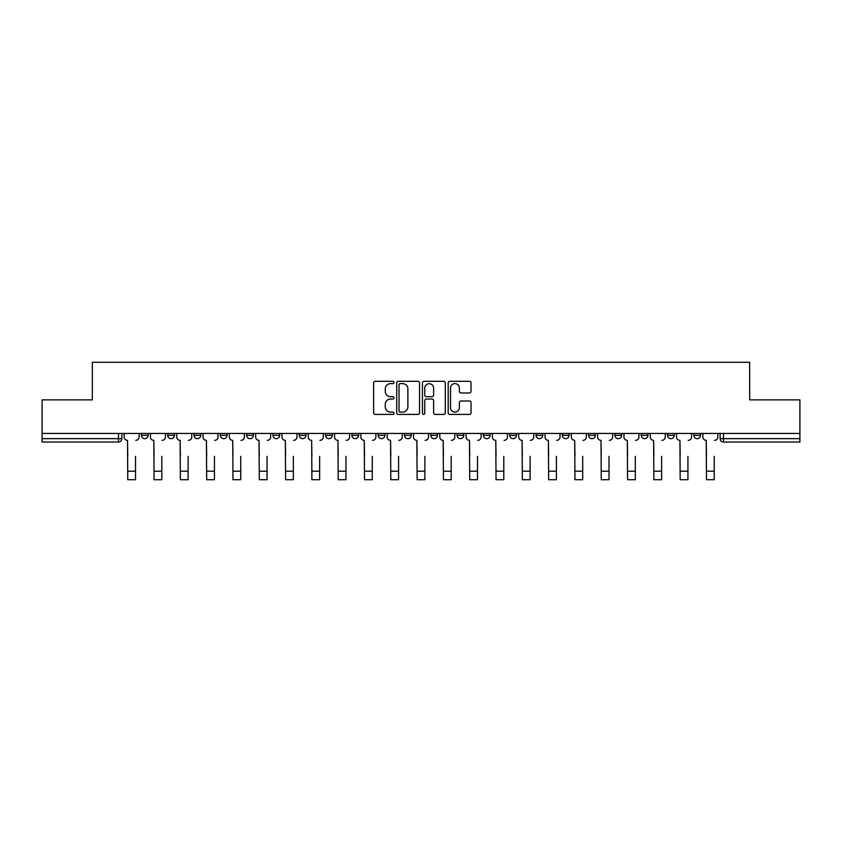 <?xml version="1.0" encoding="UTF-8"?>
<svg xmlns="http://www.w3.org/2000/svg" width="842" height="842" viewBox="0 0 842 842"><rect width="100%" height="100%" fill="white"/><g stroke="black" fill="none" stroke-linecap="round" stroke-linejoin="round"><path stroke-width="1.26" d="M394.024 382.468A1.158 1.158 0 0 0 392.867 381.3L375.279 381.3A1.652 1.652 0 0 0 373.616 382.963L373.616 412.748A1.652 1.652 0 0 0 375.279 414.411L392.867 414.411A1.158 1.158 0 0 0 394.024 413.254A1.158 1.158 0 0 0 392.867 412.096L390.583 412.096A5.294 5.294 0 0 1 385.289 406.791L385.289 404.307A5.294 5.294 0 0 1 390.583 399.013L392.867 399.013A1.158 1.158 0 0 0 394.024 397.856A1.158 1.158 0 0 0 392.867 396.698L390.583 396.698A5.294 5.294 0 0 1 385.289 391.404L385.289 388.92A5.294 5.294 0 0 1 390.583 383.626L392.867 383.626A1.158 1.158 0 0 0 394.024 382.468M667.527 435.293L667.527 433.441L667.527 435.293A3.368 3.368 0 0 0 670.906 438.661A3.368 3.368 0 0 1 667.527 435.293L674.274 435.293A3.368 3.368 0 0 1 670.906 438.661A3.368 3.368 0 0 0 674.274 435.293L674.274 433.441L674.274 435.293M430.778 433.441L430.778 435.293L437.524 435.293A3.368 3.368 0 0 1 434.156 438.661A3.368 3.368 0 0 1 430.778 435.293L430.778 433.441M351.861 433.441L351.861 435.293L358.608 435.293A3.368 3.368 0 0 1 355.24 438.661A3.368 3.368 0 0 1 351.861 435.293L351.861 433.441M299.257 433.441L299.257 435.293L305.993 435.293A3.368 3.368 0 0 1 302.625 438.661A3.368 3.368 0 0 1 299.257 435.293L299.257 433.441M272.945 433.441L272.945 435.293L279.691 435.293A3.368 3.368 0 0 1 276.323 438.661A3.368 3.368 0 0 1 272.945 435.293L272.945 433.441M220.341 433.441L220.341 435.293L227.077 435.293A3.368 3.368 0 0 1 223.709 438.661A3.368 3.368 0 0 1 220.341 435.293L220.341 433.441M469.373 392.972A1.652 1.652 0 0 0 471.025 391.32L471.025 382.963A1.652 1.652 0 0 0 469.373 381.3L449.838 381.3A1.652 1.652 0 0 0 448.186 382.963L448.186 412.748A1.652 1.652 0 0 0 449.838 414.411L469.373 414.411A1.652 1.652 0 0 0 471.025 412.748L471.025 402.655A1.652 1.652 0 0 0 469.373 401.002L461.016 401.002A1.652 1.652 0 0 0 459.364 402.655L459.364 407.665A4.431 4.431 0 0 1 454.933 412.096A4.431 4.431 0 0 1 450.502 407.665L450.502 388.046A4.431 4.431 0 0 1 454.933 383.626A4.431 4.431 0 0 1 459.364 388.046L459.364 391.32A1.652 1.652 0 0 0 461.016 392.972L469.373 392.972M42.1 433.441L42.1 399.876L92.346 399.876L92.346 362.281L749.654 362.281L749.654 399.876L799.9 399.876L799.9 433.441L42.1 433.441L42.1 438.661L121.858 438.661L121.858 433.441L121.858 438.661A3.368 3.368 0 0 1 118.49 442.039L42.1 442.039L42.1 438.661M419.548 382.963A1.652 1.652 0 0 0 417.895 381.3L398.361 381.3A1.652 1.652 0 0 0 396.708 382.963L396.708 412.748A1.652 1.652 0 0 0 398.361 414.411L417.895 414.411A1.652 1.652 0 0 0 419.548 412.748L419.548 382.963M424.105 381.3L443.639 381.3A1.652 1.652 0 0 1 445.292 382.963L445.292 412.748A1.652 1.652 0 0 1 443.639 414.411L435.272 414.411A1.652 1.652 0 0 1 433.619 412.748L433.619 400.666A1.652 1.652 0 0 0 431.967 399.013L426.42 399.013A1.652 1.652 0 0 0 424.768 400.666L424.768 413.254A1.158 1.158 0 0 1 423.61 414.411A1.158 1.158 0 0 1 422.452 413.254L422.452 382.963A1.652 1.652 0 0 1 424.105 381.3M720.142 433.441L720.142 438.661L799.9 438.661L799.9 442.039L723.51 442.039A3.368 3.368 0 0 1 720.142 438.661M799.9 433.441L799.9 438.661M693.84 433.441L693.84 435.293L700.576 435.293L700.576 433.441L700.576 435.293A3.368 3.368 0 0 1 697.208 438.661A3.368 3.368 0 0 1 693.84 435.293A3.368 3.368 0 0 0 697.208 438.661M641.225 433.441L641.225 435.293L647.972 435.293L647.972 433.441L647.972 435.293A3.368 3.368 0 0 1 644.593 438.661A3.368 3.368 0 0 1 641.225 435.293A3.368 3.368 0 0 0 644.593 438.661M621.659 435.293L621.659 433.441L621.659 435.293A3.368 3.368 0 0 1 618.291 438.661A3.368 3.368 0 0 1 614.923 435.293L621.659 435.293A3.368 3.368 0 0 1 618.291 438.661M614.923 433.441L614.923 435.293M595.357 433.441L595.357 435.293A3.368 3.368 0 0 1 591.989 438.661A3.368 3.368 0 0 1 588.611 435.293L595.357 435.293A3.368 3.368 0 0 1 591.989 438.661M588.611 433.441L588.611 435.293M569.055 433.441L569.055 435.293A3.368 3.368 0 0 1 565.677 438.661A3.368 3.368 0 0 1 562.309 435.293L569.055 435.293M562.309 433.441L562.309 435.293M542.743 433.441L542.743 435.293A3.368 3.368 0 0 1 539.375 438.661A3.368 3.368 0 0 1 536.007 435.293L542.743 435.293M536.007 433.441L536.007 435.293M516.441 433.441L516.441 435.293A3.368 3.368 0 0 1 513.073 438.661A3.368 3.368 0 0 1 509.694 435.293L516.441 435.293M509.694 433.441L509.694 435.293M490.139 433.441L490.139 435.293A3.368 3.368 0 0 1 486.76 438.661A3.368 3.368 0 0 1 483.392 435.293A3.368 3.368 0 0 0 486.76 438.661M483.392 433.441L483.392 435.293L490.139 435.293M463.826 433.441L463.826 435.293A3.368 3.368 0 0 1 460.458 438.661A3.368 3.368 0 0 1 457.09 435.293A3.368 3.368 0 0 0 460.458 438.661M457.09 433.441L457.09 435.293L463.826 435.293M437.524 433.441L437.524 435.293A3.368 3.368 0 0 1 434.156 438.661M411.222 433.441L411.222 435.293A3.368 3.368 0 0 1 407.844 438.661A3.368 3.368 0 0 1 404.476 435.293L411.222 435.293M404.476 433.441L404.476 435.293M384.91 433.441L384.91 435.293A3.368 3.368 0 0 1 381.542 438.661A3.368 3.368 0 0 1 378.174 435.293L384.91 435.293L384.91 433.441M378.174 433.441L378.174 435.293M358.608 433.441L358.608 435.293M332.306 433.441L332.306 435.293A3.368 3.368 0 0 1 328.927 438.661A3.368 3.368 0 0 1 325.559 435.293L332.306 435.293L332.306 433.441M325.559 433.441L325.559 435.293M305.993 433.441L305.993 435.293L305.993 433.441M279.691 435.293L279.691 433.441L279.691 435.293A3.368 3.368 0 0 1 276.323 438.661M253.389 433.441L253.389 435.293A3.368 3.368 0 0 1 250.011 438.661A3.368 3.368 0 0 1 246.643 435.293A3.368 3.368 0 0 0 250.011 438.661A3.368 3.368 0 0 0 253.389 435.293L253.389 433.441M246.643 433.441L246.643 435.293L253.389 435.293M227.077 433.441L227.077 435.293M200.775 433.441L200.775 435.293A3.368 3.368 0 0 1 197.407 438.661A3.368 3.368 0 0 1 194.028 435.293A3.368 3.368 0 0 0 197.407 438.661A3.368 3.368 0 0 0 200.775 435.293L194.028 435.293L194.028 433.441M167.726 433.441L167.726 435.293L174.473 435.293L174.473 433.441L174.473 435.293A3.368 3.368 0 0 1 171.094 438.661A3.368 3.368 0 0 1 167.726 435.293A3.368 3.368 0 0 0 171.094 438.661M141.424 433.441L141.424 435.293L148.16 435.293L148.16 433.441L148.16 435.293A3.368 3.368 0 0 1 144.792 438.661A3.368 3.368 0 0 1 141.424 435.293A3.368 3.368 0 0 0 144.792 438.661M118.49 433.441L118.49 442.039A3.368 3.368 0 0 0 121.858 438.661M400.182 383.626A1.158 1.158 0 0 0 399.024 384.783L399.024 410.928A1.158 1.158 0 0 0 400.182 412.096L402.581 412.096A5.294 5.294 0 0 0 407.886 406.791L407.886 388.92A5.294 5.294 0 0 0 402.581 383.626L400.182 383.626M433.619 388.13A4.431 4.431 0 0 0 429.188 383.699A4.431 4.431 0 0 0 424.768 388.13L424.768 395.045A1.652 1.652 0 0 0 426.42 396.698L431.967 396.698A1.652 1.652 0 0 0 433.619 395.045L433.619 388.13M124.132 436.977L124.132 433.441L124.132 436.977A3.368 3.368 0 0 0 127.51 440.345L127.763 456.364M127.51 440.345L127.763 479.719L135.52 479.719L135.52 456.364M139.14 436.977L139.14 433.441L139.14 436.977A3.368 3.368 0 0 1 135.773 440.345M135.52 479.719L127.763 479.719M150.444 436.977L150.444 433.441L150.444 436.977A3.368 3.368 0 0 0 153.812 440.345L154.065 456.364M153.812 440.345L154.065 479.719L161.822 479.719L161.822 456.364M165.453 436.977L165.453 433.441L165.453 436.977A3.368 3.368 0 0 1 162.074 440.345M176.746 436.977L176.746 433.441L176.746 436.977A3.368 3.368 0 0 0 180.114 440.345L180.377 456.364M180.114 440.345L180.377 479.719L188.124 479.719L188.124 456.364M191.755 436.977L191.755 433.441L191.755 436.977A3.368 3.368 0 0 1 188.387 440.345M161.822 479.719L154.065 479.719M188.124 479.719L180.377 479.719M203.048 436.977L203.048 433.441L203.048 436.977A3.368 3.368 0 0 0 206.427 440.345L206.679 456.364M206.427 440.345L206.679 479.719L214.436 479.719L214.436 456.364M218.057 436.977L218.057 433.441L218.057 436.977A3.368 3.368 0 0 1 214.689 440.345M229.361 436.977L229.361 433.441L229.361 436.977A3.368 3.368 0 0 0 232.729 440.345L232.981 456.364M232.729 440.345L232.981 479.719L240.738 479.719L240.738 456.364M244.369 436.977L244.369 433.441L244.369 436.977A3.368 3.368 0 0 1 240.991 440.345M255.663 436.977L255.663 433.441L255.663 436.977A3.368 3.368 0 0 0 259.031 440.345L259.294 456.364M259.031 440.345L259.294 479.719L267.04 479.719L267.04 456.364M270.671 436.977L270.671 433.441L270.671 436.977A3.368 3.368 0 0 1 267.303 440.345M214.436 479.719L206.679 479.719M240.738 479.719L232.981 479.719M267.04 479.719L259.294 479.719M281.965 436.977L281.965 433.441L281.965 436.977A3.368 3.368 0 0 0 285.343 440.345L285.596 456.364M285.343 440.345L285.596 479.719L293.353 479.719L293.353 456.364M296.973 436.977L296.973 433.441L296.973 436.977A3.368 3.368 0 0 1 293.605 440.345M293.353 479.719L285.596 479.719M308.277 436.977L308.277 433.441L308.277 436.977A3.368 3.368 0 0 0 311.645 440.345L311.898 456.364M311.645 440.345L311.898 479.719L319.655 479.719L319.655 456.364M323.286 436.977L323.286 433.441L323.286 436.977A3.368 3.368 0 0 1 319.907 440.345M319.655 479.719L311.898 479.719M334.579 436.977L334.579 433.441L334.579 436.977A3.368 3.368 0 0 0 337.947 440.345L338.21 456.364M337.947 440.345L338.21 479.719L345.957 479.719L345.957 456.364M349.588 436.977L349.588 433.441L349.588 436.977A3.368 3.368 0 0 1 346.22 440.345M345.957 479.719L338.21 479.719M360.881 436.977L360.881 433.441L360.881 436.977A3.368 3.368 0 0 0 364.26 440.345L364.512 456.364M364.26 440.345L364.512 479.719L372.269 479.719L372.269 456.364M375.89 436.977L375.89 433.441L375.89 436.977A3.368 3.368 0 0 1 372.522 440.345M372.269 479.719L364.512 479.719M387.194 436.977L387.194 433.441L387.194 436.977A3.368 3.368 0 0 0 390.562 440.345L390.814 456.364M390.562 440.345L390.814 479.719L398.571 479.719L398.571 456.364M402.202 436.977L402.202 433.441L402.202 436.977A3.368 3.368 0 0 1 398.824 440.345M398.571 479.719L390.814 479.719M413.496 436.977L413.496 433.441L413.496 436.977A3.368 3.368 0 0 0 416.864 440.345L417.127 456.364M416.864 440.345L417.127 479.719L424.873 479.719L424.873 456.364M428.504 436.977L428.504 433.441L428.504 436.977A3.368 3.368 0 0 1 425.136 440.345M424.873 479.719L417.127 479.719M439.798 436.977L439.798 433.441L439.798 436.977A3.368 3.368 0 0 0 443.176 440.345L443.429 456.364M443.176 440.345L443.429 479.719L451.186 479.719L451.186 456.364M454.806 436.977L454.806 433.441L454.806 436.977A3.368 3.368 0 0 1 451.438 440.345M451.186 479.719L443.429 479.719M466.11 436.977L466.11 433.441L466.11 436.977A3.368 3.368 0 0 0 469.478 440.345L469.731 456.364M469.478 440.345L469.731 479.719L477.488 479.719L477.488 456.364M481.119 436.977L481.119 433.441L481.119 436.977A3.368 3.368 0 0 1 477.74 440.345M477.488 479.719L469.731 479.719M492.412 436.977L492.412 433.441L492.412 436.977A3.368 3.368 0 0 0 495.78 440.345L496.043 456.364M495.78 440.345L496.043 479.719L503.79 479.719L503.79 456.364M507.421 436.977L507.421 433.441L507.421 436.977A3.368 3.368 0 0 1 504.053 440.345M503.79 479.719L496.043 479.719M518.714 436.977L518.714 433.441L518.714 436.977A3.368 3.368 0 0 0 522.093 440.345L522.345 456.364M522.093 440.345L522.345 479.719L530.102 479.719L530.102 456.364M533.723 436.977L533.723 433.441L533.723 436.977A3.368 3.368 0 0 1 530.355 440.345M530.102 479.719L522.345 479.719M545.027 436.977L545.027 433.441L545.027 436.977A3.368 3.368 0 0 0 548.395 440.345L548.647 456.364M548.395 440.345L548.647 479.719L556.404 479.719L556.404 456.364M560.035 436.977L560.035 433.441L560.035 436.977A3.368 3.368 0 0 1 556.657 440.345M556.404 479.719L548.647 479.719M571.329 436.977L571.329 433.441L571.329 436.977A3.368 3.368 0 0 0 574.697 440.345L574.96 456.364M574.697 440.345L574.96 479.719L582.706 479.719L582.706 456.364M586.337 436.977L586.337 433.441L586.337 436.977A3.368 3.368 0 0 1 582.969 440.345M582.706 479.719L574.96 479.719M597.631 436.977L597.631 433.441L597.631 436.977A3.368 3.368 0 0 0 601.009 440.345L601.262 456.364M601.009 440.345L601.262 479.719L609.019 479.719L609.019 456.364M612.639 436.977L612.639 433.441L612.639 436.977A3.368 3.368 0 0 1 609.271 440.345M609.019 479.719L601.262 479.719M623.943 436.977L623.943 433.441L623.943 436.977A3.368 3.368 0 0 0 627.311 440.345L627.564 456.364M627.311 440.345L627.564 479.719L635.321 479.719L635.321 456.364M638.952 436.977L638.952 433.441L638.952 436.977A3.368 3.368 0 0 1 635.573 440.345M635.321 479.719L627.564 479.719M650.245 436.977L650.245 433.441L650.245 436.977A3.368 3.368 0 0 0 653.613 440.345L653.876 456.364M653.613 440.345L653.876 479.719L661.623 479.719L661.623 456.364M665.254 436.977L665.254 433.441L665.254 436.977A3.368 3.368 0 0 1 661.886 440.345M661.623 479.719L653.876 479.719M676.547 436.977L676.547 433.441L676.547 436.977A3.368 3.368 0 0 0 679.926 440.345L680.178 456.364M679.926 440.345L680.178 479.719L687.935 479.719L687.935 456.364M691.556 436.977L691.556 433.441L691.556 436.977A3.368 3.368 0 0 1 688.188 440.345M687.935 479.719L680.178 479.719M702.859 436.977L702.859 433.441L702.859 436.977A3.368 3.368 0 0 0 706.227 440.345L706.48 456.364M706.227 440.345L706.48 479.719L714.237 479.719L714.237 456.364M717.868 436.977L717.868 433.441L717.868 436.977A3.368 3.368 0 0 1 714.49 440.345M714.237 479.719L706.48 479.719M723.51 433.441L723.51 442.039M135.52 471.204L127.763 471.204M161.822 471.204L154.065 471.204M188.124 471.204L180.377 471.204M214.436 471.204L206.679 471.204M240.738 471.204L232.981 471.204M267.04 471.204L259.294 471.204M293.353 471.204L285.596 471.204M319.655 471.204L311.898 471.204M345.957 471.204L338.21 471.204M372.269 471.204L364.512 471.204M398.571 471.204L390.814 471.204M424.873 471.204L417.127 471.204M451.186 471.204L443.429 471.204M477.488 471.204L469.731 471.204M503.79 471.204L496.043 471.204M530.102 471.204L522.345 471.204M556.404 471.204L548.647 471.204M582.706 471.204L574.96 471.204M609.019 471.204L601.262 471.204M635.321 471.204L627.564 471.204M661.623 471.204L653.876 471.204M687.935 471.204L680.178 471.204M714.237 471.204L706.48 471.204"/></g></svg>
